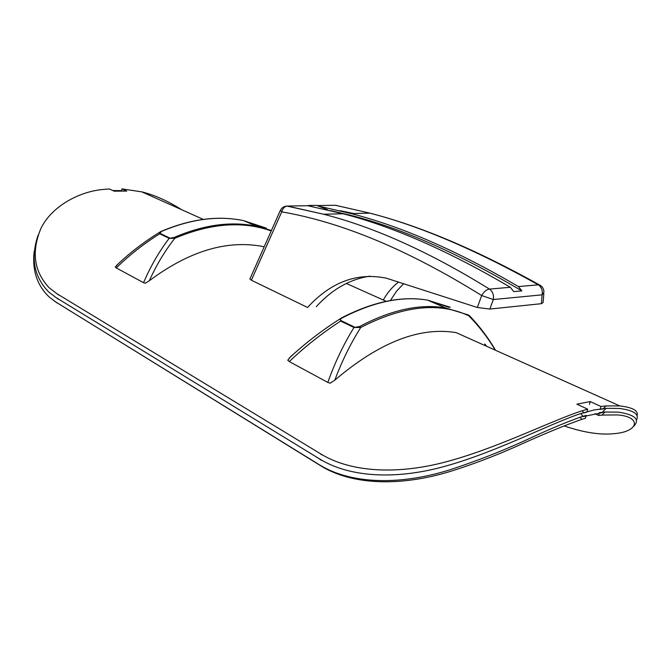 <?xml version="1.0" encoding="UTF-8"?>
<svg xmlns="http://www.w3.org/2000/svg" width="671" height="671" viewBox="0 0 671 671"><rect width="100%" height="100%" fill="white"/><g stroke="black" fill="none" stroke-linecap="round" stroke-linejoin="round"><path stroke-width="1.01" d="M54.804 301.388L319.857 465.238C351.352 485.351 400.528 486.802 450.694 471.31C472.116 464.567 493.613 456.448 515.177 446.953C541.925 434.741 564.16 425.531 581.891 419.333L579.97 417.27C566.316 422.202 550.547 428.777 532.665 436.989C505.766 449.671 477.744 460.742 448.605 470.212C398.524 485.661 349.658 484.11 318.247 464.089L56.037 302.176L49.537 297.312C37.182 285.729 32.049 270.48 34.154 251.575M579.97 417.27L586.135 415.374L585.422 418.268L581.891 419.333M594.892 413.722L598.691 415.475L599.404 412.606L605.041 412.036L601.962 415.089L617.421 414.904C641.51 416.666 639.169 431.436 615.072 433.567C600.813 435.236 583.778 432.661 563.959 425.842M633.751 426.27C640.142 419.425 635.018 414.712 618.377 412.137L605.041 412.036M486.341 346.152L484.663 343.997M598.691 415.475L601.962 415.089M171.868 205.318L177.245 207.725M636.477 420.038C639.48 414.2 633.751 410.333 619.291 408.438L606.114 408.345L601.837 412.715L583.309 416.582L580.717 413.571C551.822 423.024 499.551 450.451 449.285 465.062C399.077 479.966 350.237 478.28 318.876 458.494L56.171 297.647L48.941 292.162C34.02 277.064 30.396 258.083 38.071 235.227M158.071 199.144L163.112 201.401M112.803 190.539L121.745 190.639L121.946 188.912L141.791 191.856C154.666 195.076 167.968 201.032 181.715 209.729M580.717 413.571L593.785 410.023L606.114 408.345M160.562 231.688L159.497 232.367L159.681 233.768L161.426 231.461L160.881 231.529M161.426 231.461C190.807 218.989 218.184 215.374 243.573 220.633L256.515 226.228L271.436 230.463L256.515 226.228C231.084 221.011 203.581 224.768 174.024 237.5L174.812 238.306C164.764 251.105 156.268 265.255 149.331 280.755L145.313 283.212L143.569 282.701L116.284 267.93L115.253 266.949L115.848 266.471M174.024 237.5L169.176 238.356L174.812 238.306C210.442 223.2 242.583 220.751 271.218 230.95M264.198 246.777C227.838 239.388 189.549 250.719 149.331 280.755M122.491 259.937L118.104 263.98M115.446 267.058L118.071 264.005M637.123 415.643C638.482 410.669 632.703 407.431 619.794 405.921L456.205 332.657C419.727 326.509 379.266 342.344 334.804 380.18L330.199 383.191L327.809 382.42L289.31 361.585L287.767 360.252L290.728 356.544L293.873 353.86M121.946 188.912L126.735 191.084L114.129 191.151L109.373 188.962L104.29 189.365C78.574 191.218 51.147 207.054 40.914 228.467C31.269 251.692 33.978 271.42 49.058 287.658L49.084 287.683M582.185 410.769L587.662 409.142L586.949 412.053L583.904 412.933L582.185 410.769C553.541 419.811 500.885 446.517 450.769 460.541C400.436 474.951 351.503 473.172 320.151 453.562L56.96 293.739L49.058 287.658M587.662 409.142L576.875 404.177L590.178 401.56L600.931 406.45L605.963 405.938L603.036 409L600.218 409.327L600.931 406.45M619.794 405.921L605.963 405.938M359.706 326.483L353.978 327.507L360.746 327.49L359.706 326.483C391.378 309.792 419.971 303.594 445.494 307.88L427.645 300.163L450.308 307.251M354.514 327.087L341.162 320.654L340.616 321.065L353.978 327.507C343.602 344.282 334.888 362.592 327.809 382.42M341.162 320.654C340.012 319.849 340.298 318.968 342.009 318.004L340.054 318.876L340.616 321.065C321.669 333.462 304.567 346.966 289.31 361.585M334.804 380.18C341.942 361.09 350.589 343.535 360.746 327.49C403.246 305.666 439.279 301.782 468.844 315.84L469.566 315.773L468.274 314.993L468.844 315.84C479.153 326.4 487.951 337.832 495.248 350.145M468.09 314.892L445.494 307.88L468.09 314.892M288.446 359.631L287.993 360.369M589.473 404.42L590.178 401.56M306.085 205.754L314.707 205.393M310.287 206.198L308.819 205.62M316.871 205.485L326.743 209.344L325.368 209.369M327.758 209.922L326.743 209.344M398.591 282.005C392.468 286.693 387.368 292.69 383.284 300.004M316.293 306.681C331.944 289.411 349.792 279.237 369.822 276.167M250.182 278.339L249.88 279.019L251.357 280.226L307.57 307.461C330.904 282.013 357.157 272.25 386.328 278.18L477.341 307.494L489.83 309.054L541.405 303.686L543.124 302.529L543.829 293.579M403.69 283.657L396.595 291.113L390.69 300.038M280.428 210.208L281.719 211.877C282.667 208.547 284.42 206.618 286.987 206.089L285.67 206.223M489.83 309.054L493.311 299.543C493.99 294.955 492.715 291.482 489.478 289.1C429.885 252.212 374.577 227.251 323.556 214.217L287.414 206.056L307.804 205.72L343.099 213.772C393.281 226.681 449.025 251.18 510.329 287.28L489.478 289.1C486.433 289.562 483.841 291.709 481.694 295.55L477.341 307.494M540.147 285.267L538.318 284.831C541.531 287.096 542.789 290.434 542.101 294.837L493.311 299.543L481.694 295.55C408.572 250.065 341.916 222.168 281.719 211.877L251.357 280.226M318.348 206.064L351.193 213.588C401.434 226.421 457.177 250.744 518.44 286.567L521.845 290.895L513.743 291.633L510.329 287.28M541.405 303.686L542.101 294.837L543.938 292.195C543.904 288.907 542.428 286.483 539.526 284.94L539.509 284.932M317.098 205.569L335.441 205.276L369.973 213.16C419.4 225.867 475.513 249.755 538.318 284.831L518.44 286.567M521.845 290.895C458.696 253.445 401.367 228.165 349.843 215.072L330.518 210.577M318.247 464.089L319.857 465.238M57.631 303.275L56.037 302.176M318.876 458.494L321.124 460.231M58.402 299.3L56.171 297.647M265.448 228.299L245.217 221.346M116.326 265.674C129.109 253.353 143.502 242.248 159.488 232.367L161.174 231.403C190.606 218.922 218.075 215.332 243.573 220.633L266.353 228.157M169.679 238.02L160.176 233.441M116.284 267.93C128.916 255.466 143.376 244.085 159.681 233.768L169.176 238.356C158.96 251.768 150.421 266.555 143.569 282.701M449.109 307.352L429.004 300.759M342.009 318.004C373.529 301.715 402.072 295.768 427.645 300.163C401.87 295.693 373.177 301.598 341.556 317.886L340.054 318.876M320.151 453.562L321.694 454.846M58.494 294.938L56.96 293.739M335.441 205.276L336.976 205.561M353.785 213.529L340.189 210.686M486.701 346.311L485.225 344.382M386.219 301.321L346.32 283.447M203.279 219.383L141.791 191.856M495.559 350.287C488.295 337.857 479.622 326.349 469.566 315.773M289.218 358.113C304.592 343.753 321.543 330.677 340.054 318.868M308.442 205.494L316.494 205.36M286.987 206.089C283.867 206.265 281.619 207.775 280.252 210.602L249.88 279.019M287.003 206.089L323.439 214.192M323.556 214.217L343.099 213.772M369.855 213.135L351.193 213.588M371.818 213.663C421.329 226.479 477.215 250.233 539.476 284.923M348.014 215.114L349.843 215.072"/></g></svg>
